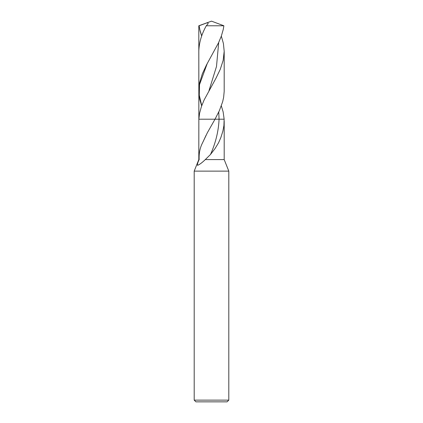 <?xml version="1.0" encoding="UTF-8"?>
<svg xmlns="http://www.w3.org/2000/svg" width="423" height="423" viewBox="0 0 423 423"><rect width="100%" height="100%" fill="white"/><g stroke="black" fill="none" stroke-linecap="round" stroke-linejoin="round"><path stroke-width="0.63" d="M194.194 171.125L194.194 400.121L228.806 400.121L228.806 171.125L194.194 171.125L198.81 159.587L198.852 119.207L215.016 119.207L219.389 110.62L222.651 101.753L223.635 97.322L224.185 91.421L224.19 51.342L223.154 60.383L220.283 69.272L216.021 78.149L204.108 99.992L201.385 106.649L199.571 113.295L198.852 119.207L219.066 119.207L215.016 119.207L207.37 132.727L202.559 142.826L206.006 135.413M210.511 154.464L214.99 148.647L218.532 142.837L220.827 137.628L222.873 131.135L223.92 125.552L224.148 119.207L219.066 119.207C218.58 130.961 215.725 142.715 210.511 154.464L205.298 159.587C202.236 162.559 199.677 164.484 197.615 165.356L197.615 165.356C197.224 164.367 197.742 162.448 199.159 159.587L198.81 159.587M205.298 159.587L224.19 159.587L228.806 171.125M194.194 400.121L195.928 401.85L227.072 401.85L228.806 400.121M202.559 142.826C199.989 147.727 198.852 153.316 199.159 159.587M221.335 105.861L223.143 111.947L224.148 119.207L219.066 119.207L218.76 111.973M221.335 36.103L223.418 43.548L224.19 51.342M201.665 36.103L200.174 31.265L199.122 25.771L211.5 21.15L198.81 25.771L198.852 119.207M205.329 23.397C207.519 22.646 208.407 22.821 207.989 23.915L208.142 23.603M207.989 23.915L206.287 25.771C201.533 34.295 199.037 42.818 198.81 51.342L198.868 92.896L199.799 99.537L201.665 105.861M211.5 21.15L223.878 25.771L223.254 29.441L221.329 36.119L218.532 42.792L206.498 64.904L202.347 73.792L199.645 82.665L198.81 90.755M206.287 25.771L223.878 25.771M218.712 42.406L216.491 66.501L209.01 90.601M199.746 29.441L201.708 35.987M207.254 63.482L199.529 84.595L199.275 95.149L201.723 105.702M224.19 120.973L224.19 159.587"/></g></svg>
